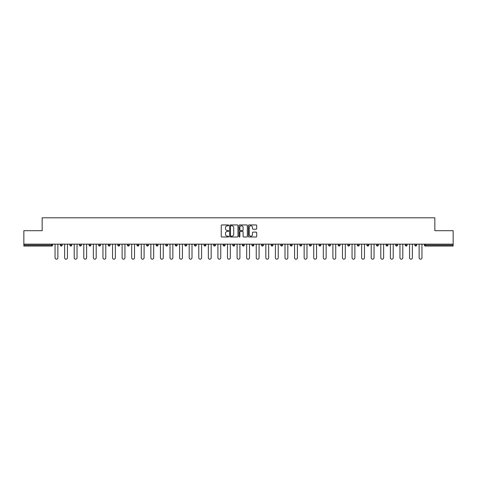 <?xml version="1.0" encoding="UTF-8"?>
<svg xmlns="http://www.w3.org/2000/svg" width="477" height="477" viewBox="0 0 477 477"><rect width="100%" height="100%" fill="white"/><g stroke="black" fill="none" stroke-linecap="round" stroke-linejoin="round"><path stroke-width="0.72" d="M228.674 225.371A0.423 0.423 0 0 0 228.25 224.947L221.847 224.947A0.602 0.602 0 0 0 221.245 225.549L221.245 236.401A0.602 0.602 0 0 0 221.847 237.003L228.25 237.003A0.423 0.423 0 0 0 228.674 236.58A0.423 0.423 0 0 0 228.25 236.163L227.422 236.163A1.932 1.932 0 0 1 225.496 234.231L225.496 233.331A1.932 1.932 0 0 1 227.422 231.399L228.25 231.399A0.423 0.423 0 0 0 228.674 230.975A0.423 0.423 0 0 0 228.25 230.552L227.422 230.552A1.932 1.932 0 0 1 225.496 228.626L225.496 227.72A1.932 1.932 0 0 1 227.422 225.794L228.25 225.794A0.423 0.423 0 0 0 228.674 225.371M256.119 229.198A0.602 0.602 0 0 0 256.721 228.596L256.721 225.549A0.602 0.602 0 0 0 256.119 224.947L249.006 224.947A0.602 0.602 0 0 0 248.404 225.549L248.404 236.401A0.602 0.602 0 0 0 249.006 237.003L256.119 237.003A0.602 0.602 0 0 0 256.721 236.401L256.721 232.722A0.602 0.602 0 0 0 256.119 232.12L253.072 232.12A0.602 0.602 0 0 0 252.47 232.722L252.47 234.547A1.61 1.61 0 0 1 250.86 236.163A1.61 1.61 0 0 1 249.244 234.547L249.244 227.404A1.61 1.61 0 0 1 250.86 225.794A1.61 1.61 0 0 1 252.47 227.404L252.47 228.596A0.602 0.602 0 0 0 253.072 229.198L256.119 229.198M23.85 244.152L23.85 230.701L42.155 230.701L42.155 217.804L434.845 217.804L434.845 230.701L453.15 230.701L453.15 244.152L23.85 244.152L23.85 245.13L51.671 245.13L51.671 244.152M237.975 225.549A0.602 0.602 0 0 0 237.367 224.947L230.254 224.947A0.602 0.602 0 0 0 229.652 225.549L229.652 236.401A0.602 0.602 0 0 0 230.254 237.003L237.367 237.003A0.602 0.602 0 0 0 237.975 236.401L237.975 225.549M239.633 224.947L246.746 224.947A0.602 0.602 0 0 1 247.348 225.549L247.348 236.401A0.602 0.602 0 0 1 246.746 237.003L243.699 237.003A0.602 0.602 0 0 1 243.097 236.401L243.097 232.001A0.602 0.602 0 0 0 242.495 231.399L240.474 231.399A0.602 0.602 0 0 0 239.871 232.001L239.871 236.58A0.423 0.423 0 0 1 239.448 237.003A0.423 0.423 0 0 1 239.025 236.58L239.025 225.549A0.602 0.602 0 0 1 239.633 224.947M52.595 244.152L52.595 245.13A0.924 0.924 0 0 1 51.671 246.054L23.85 246.054L23.85 245.13M453.15 244.152L453.15 246.054L425.329 246.054A0.924 0.924 0 0 1 424.405 245.13L424.405 244.152M62.171 244.152L62.171 245.13L60.329 245.13A0.924 0.924 0 0 0 61.253 246.054A0.924 0.924 0 0 1 60.329 245.13L60.329 244.152M69.91 245.13A0.924 0.924 0 0 0 70.834 246.054A0.924 0.924 0 0 0 71.753 245.13L71.753 244.152L71.753 245.13L69.91 245.13A0.924 0.924 0 0 0 70.834 246.054A0.924 0.924 0 0 1 69.91 245.13L69.91 244.152M81.334 244.152L81.334 245.13L79.492 245.13A0.924 0.924 0 0 0 80.416 246.054A0.924 0.924 0 0 1 79.492 245.13L79.492 244.152M89.074 244.152L89.074 245.13L89.074 244.152M90.916 244.152L90.916 245.13L90.916 244.152M98.656 244.152L98.656 245.13L98.656 244.152M100.498 244.152L100.498 245.13L100.498 244.152M108.237 244.152L108.237 245.13L108.237 244.152M110.08 244.152L110.08 245.13A0.924 0.924 0 0 1 109.155 246.054A0.924 0.924 0 0 1 108.237 245.13L110.08 245.13A0.924 0.924 0 0 1 109.155 246.054M118.737 246.054A0.924 0.924 0 0 0 119.661 245.13L119.661 244.152L119.661 245.13A0.924 0.924 0 0 1 118.737 246.054A0.924 0.924 0 0 1 117.819 245.13L117.819 244.152M128.319 246.054A0.924 0.924 0 0 0 129.243 245.13L129.243 244.152L129.243 245.13A0.924 0.924 0 0 1 128.319 246.054A0.924 0.924 0 0 1 127.401 245.13L127.401 244.152M136.977 244.152L136.977 245.13L136.977 244.152M138.819 244.152L138.819 245.13L138.819 244.152M148.401 244.152L148.401 245.13A0.924 0.924 0 0 1 147.482 246.054A0.924 0.924 0 0 1 146.558 245.13L146.558 244.152M157.982 244.152L157.982 245.13A0.924 0.924 0 0 1 157.064 246.054A0.924 0.924 0 0 1 156.14 245.13L156.14 244.152M165.722 244.152L165.722 245.13L165.722 244.152M167.564 244.152L167.564 245.13A0.924 0.924 0 0 1 166.64 246.054A0.924 0.924 0 0 1 165.722 245.13L167.564 245.13A0.924 0.924 0 0 1 166.64 246.054M175.303 244.152L175.303 245.13L175.303 244.152M177.146 244.152L177.146 245.13A0.924 0.924 0 0 1 176.222 246.054A0.924 0.924 0 0 1 175.303 245.13A0.924 0.924 0 0 0 176.222 246.054A0.924 0.924 0 0 1 175.303 245.13L177.146 245.13A0.924 0.924 0 0 1 176.222 246.054M186.728 244.152L186.728 245.13A0.924 0.924 0 0 1 185.803 246.054A0.924 0.924 0 0 1 184.885 245.13L184.885 244.152M194.467 244.152L194.467 245.13L194.467 244.152M196.309 244.152L196.309 245.13A0.924 0.924 0 0 1 195.385 246.054A0.924 0.924 0 0 1 194.467 245.13A0.924 0.924 0 0 0 195.385 246.054A0.924 0.924 0 0 1 194.467 245.13L196.309 245.13A0.924 0.924 0 0 1 195.385 246.054M205.885 244.152L205.885 245.13A0.924 0.924 0 0 1 204.967 246.054A0.924 0.924 0 0 1 204.043 245.13L204.043 244.152M213.624 244.152L213.624 245.13L213.624 244.152M215.467 244.152L215.467 245.13L215.467 244.152M225.049 244.152L225.049 245.13A0.924 0.924 0 0 1 224.13 246.054A0.924 0.924 0 0 1 223.206 245.13L223.206 244.152M232.788 244.152L232.788 245.13L232.788 244.152M234.63 244.152L234.63 245.13A0.924 0.924 0 0 1 233.712 246.054A0.924 0.924 0 0 1 232.788 245.13L234.63 245.13A0.924 0.924 0 0 1 233.712 246.054M242.37 244.152L242.37 245.13L242.37 244.152M244.212 244.152L244.212 245.13A0.924 0.924 0 0 1 243.288 246.054A0.924 0.924 0 0 1 242.37 245.13L244.212 245.13A0.924 0.924 0 0 1 243.288 246.054M253.794 244.152L253.794 245.13A0.924 0.924 0 0 1 252.87 246.054A0.924 0.924 0 0 1 251.951 245.13L251.951 244.152M262.451 246.054A0.924 0.924 0 0 0 263.376 245.13L263.376 244.152L263.376 245.13A0.924 0.924 0 0 1 262.451 246.054A0.924 0.924 0 0 1 261.533 245.13L261.533 244.152M271.115 245.13L272.957 245.13A0.924 0.924 0 0 1 272.033 246.054A0.924 0.924 0 0 0 272.957 245.13L272.957 244.152L272.957 245.13A0.924 0.924 0 0 1 272.033 246.054A0.924 0.924 0 0 1 271.115 245.13L271.115 244.152M280.691 244.152L280.691 245.13L280.691 244.152M282.533 244.152L282.533 245.13A0.924 0.924 0 0 1 281.615 246.054A0.924 0.924 0 0 1 280.691 245.13L282.533 245.13A0.924 0.924 0 0 1 281.615 246.054M292.115 244.152L292.115 245.13L290.272 245.13A0.924 0.924 0 0 0 291.197 246.054A0.924 0.924 0 0 1 290.272 245.13L290.272 244.152M299.854 244.152L299.854 245.13L299.854 244.152M301.697 244.152L301.697 245.13A0.924 0.924 0 0 1 300.778 246.054A0.924 0.924 0 0 1 299.854 245.13A0.924 0.924 0 0 0 300.778 246.054A0.924 0.924 0 0 1 299.854 245.13L301.697 245.13A0.924 0.924 0 0 1 300.778 246.054M309.436 245.13A0.924 0.924 0 0 0 310.36 246.054A0.924 0.924 0 0 0 311.278 245.13L311.278 244.152L311.278 245.13L309.436 245.13A0.924 0.924 0 0 0 310.36 246.054A0.924 0.924 0 0 1 309.436 245.13L309.436 244.152M320.86 244.152L320.86 245.13A0.924 0.924 0 0 1 319.936 246.054A0.924 0.924 0 0 1 319.018 245.13L319.018 244.152M328.599 244.152L328.599 245.13L328.599 244.152M330.442 244.152L330.442 245.13A0.924 0.924 0 0 1 329.518 246.054A0.924 0.924 0 0 1 328.599 245.13A0.924 0.924 0 0 0 329.518 246.054A0.924 0.924 0 0 1 328.599 245.13L330.442 245.13A0.924 0.924 0 0 1 329.518 246.054M340.023 244.152L340.023 245.13A0.924 0.924 0 0 1 339.099 246.054A0.924 0.924 0 0 1 338.181 245.13L338.181 244.152M349.599 244.152L349.599 245.13L347.757 245.13A0.924 0.924 0 0 0 348.681 246.054A0.924 0.924 0 0 1 347.757 245.13L347.757 244.152M359.181 244.152L359.181 245.13A0.924 0.924 0 0 1 358.263 246.054A0.924 0.924 0 0 1 357.339 245.13L357.339 244.152M368.763 244.152L368.763 245.13A0.924 0.924 0 0 1 367.845 246.054A0.924 0.924 0 0 1 366.92 245.13L366.92 244.152M378.344 244.152L378.344 245.13L376.502 245.13A0.924 0.924 0 0 0 377.426 246.054A0.924 0.924 0 0 1 376.502 245.13L376.502 244.152M387.926 244.152L387.926 245.13A0.924 0.924 0 0 1 387.002 246.054A0.924 0.924 0 0 1 386.084 245.13L386.084 244.152M397.508 244.152L397.508 245.13L395.666 245.13A0.924 0.924 0 0 0 396.584 246.054A0.924 0.924 0 0 1 395.666 245.13L395.666 244.152M405.247 244.152L405.247 245.13L405.247 244.152M407.09 244.152L407.09 245.13A0.924 0.924 0 0 1 406.166 246.054A0.924 0.924 0 0 1 405.247 245.13L407.09 245.13A0.924 0.924 0 0 1 406.166 246.054M416.671 244.152L416.671 245.13A0.924 0.924 0 0 1 415.747 246.054A0.924 0.924 0 0 1 414.829 245.13L414.829 244.152M61.253 246.054A0.924 0.924 0 0 0 62.171 245.13A0.924 0.924 0 0 1 61.253 246.054A0.924 0.924 0 0 1 60.329 245.13M81.334 245.13A0.924 0.924 0 0 1 80.416 246.054A0.924 0.924 0 0 0 81.334 245.13A0.924 0.924 0 0 1 80.416 246.054A0.924 0.924 0 0 1 79.492 245.13M89.998 246.054A0.924 0.924 0 0 1 89.074 245.13A0.924 0.924 0 0 0 89.998 246.054A0.924 0.924 0 0 0 90.916 245.13A0.924 0.924 0 0 1 89.998 246.054A0.924 0.924 0 0 1 89.074 245.13L90.916 245.13A0.924 0.924 0 0 1 89.998 246.054M99.574 246.054A0.924 0.924 0 0 1 98.656 245.13L100.498 245.13A0.924 0.924 0 0 1 99.574 246.054A0.924 0.924 0 0 0 100.498 245.13A0.924 0.924 0 0 1 99.574 246.054M137.901 246.054A0.924 0.924 0 0 1 136.977 245.13A0.924 0.924 0 0 0 137.901 246.054A0.924 0.924 0 0 0 138.819 245.13A0.924 0.924 0 0 1 137.901 246.054A0.924 0.924 0 0 1 136.977 245.13L138.819 245.13M214.549 246.054A0.924 0.924 0 0 1 213.624 245.13L215.467 245.13A0.924 0.924 0 0 1 214.549 246.054A0.924 0.924 0 0 0 215.467 245.13M292.115 245.13A0.924 0.924 0 0 1 291.197 246.054A0.924 0.924 0 0 0 292.115 245.13A0.924 0.924 0 0 1 291.197 246.054A0.924 0.924 0 0 1 290.272 245.13M349.599 245.13A0.924 0.924 0 0 1 348.681 246.054A0.924 0.924 0 0 0 349.599 245.13A0.924 0.924 0 0 1 348.681 246.054A0.924 0.924 0 0 1 347.757 245.13M378.344 245.13A0.924 0.924 0 0 1 377.426 246.054A0.924 0.924 0 0 0 378.344 245.13A0.924 0.924 0 0 1 377.426 246.054A0.924 0.924 0 0 1 376.502 245.13M396.584 246.054A0.924 0.924 0 0 0 397.508 245.13A0.924 0.924 0 0 1 396.584 246.054A0.924 0.924 0 0 1 395.666 245.13M230.922 225.794A0.423 0.423 0 0 0 230.498 226.211L230.498 235.739A0.423 0.423 0 0 0 230.922 236.163L231.792 236.163A1.932 1.932 0 0 0 233.724 234.231L233.724 227.72A1.932 1.932 0 0 0 231.792 225.794L230.922 225.794M243.097 227.434A1.61 1.61 0 0 0 241.481 225.824A1.61 1.61 0 0 0 239.871 227.434L239.871 229.95A0.602 0.602 0 0 0 240.474 230.552L242.495 230.552A0.602 0.602 0 0 0 243.097 229.95L243.097 227.434M55.052 244.152L55.052 257.783A1.413 1.413 0 0 0 56.465 259.196A1.413 1.413 0 0 0 57.872 257.783L57.872 244.152M64.628 244.152L64.628 257.783A1.413 1.413 0 0 0 66.041 259.196A1.413 1.413 0 0 0 67.454 257.783L67.454 244.152M74.209 244.152L74.209 257.783A1.413 1.413 0 0 0 75.622 259.196A1.413 1.413 0 0 0 77.035 257.783L77.035 244.152M83.791 244.152L83.791 257.783A1.413 1.413 0 0 0 85.204 259.196A1.413 1.413 0 0 0 86.617 257.783L86.617 244.152M93.373 244.152L93.373 257.783A1.413 1.413 0 0 0 94.786 259.196A1.413 1.413 0 0 0 96.199 257.783L96.199 244.152M102.954 244.152L102.954 257.783A1.413 1.413 0 0 0 104.368 259.196A1.413 1.413 0 0 0 105.781 257.783L105.781 244.152M112.536 244.152L112.536 257.783A1.413 1.413 0 0 0 113.949 259.196A1.413 1.413 0 0 0 115.362 257.783L115.362 244.152M122.118 244.152L122.118 257.783A1.413 1.413 0 0 0 123.531 259.196A1.413 1.413 0 0 0 124.944 257.783L124.944 244.152M131.7 244.152L131.7 257.783A1.413 1.413 0 0 0 133.107 259.196A1.413 1.413 0 0 0 134.52 257.783L134.52 244.152M141.275 244.152L141.275 257.783A1.413 1.413 0 0 0 142.689 259.196A1.413 1.413 0 0 0 144.102 257.783L144.102 244.152M150.857 244.152L150.857 257.783A1.413 1.413 0 0 0 152.27 259.196A1.413 1.413 0 0 0 153.683 257.783L153.683 244.152M160.439 244.152L160.439 257.783A1.413 1.413 0 0 0 161.852 259.196A1.413 1.413 0 0 0 163.265 257.783L163.265 244.152M170.021 244.152L170.021 257.783A1.413 1.413 0 0 0 171.434 259.196A1.413 1.413 0 0 0 172.847 257.783L172.847 244.152M179.602 244.152L179.602 257.783A1.413 1.413 0 0 0 181.016 259.196A1.413 1.413 0 0 0 182.429 257.783L182.429 244.152M189.184 244.152L189.184 257.783A1.413 1.413 0 0 0 190.597 259.196A1.413 1.413 0 0 0 192.01 257.783L192.01 244.152M198.766 244.152L198.766 257.783A1.413 1.413 0 0 0 200.179 259.196A1.413 1.413 0 0 0 201.586 257.783L201.586 244.152M208.342 244.152L208.342 257.783A1.413 1.413 0 0 0 209.755 259.196A1.413 1.413 0 0 0 211.168 257.783L211.168 244.152M217.923 244.152L217.923 257.783A1.413 1.413 0 0 0 219.337 259.196A1.413 1.413 0 0 0 220.75 257.783L220.75 244.152M227.505 244.152L227.505 257.783A1.413 1.413 0 0 0 228.918 259.196A1.413 1.413 0 0 0 230.331 257.783L230.331 244.152M237.087 244.152L237.087 257.783A1.413 1.413 0 0 0 238.5 259.196A1.413 1.413 0 0 0 239.913 257.783L239.913 244.152M246.669 244.152L246.669 257.783A1.413 1.413 0 0 0 248.082 259.196A1.413 1.413 0 0 0 249.495 257.783L249.495 244.152M256.25 244.152L256.25 257.783A1.413 1.413 0 0 0 257.663 259.196A1.413 1.413 0 0 0 259.077 257.783L259.077 244.152M265.832 244.152L265.832 257.783A1.413 1.413 0 0 0 267.245 259.196A1.413 1.413 0 0 0 268.658 257.783L268.658 244.152M275.414 244.152L275.414 257.783A1.413 1.413 0 0 0 276.821 259.196A1.413 1.413 0 0 0 278.234 257.783L278.234 244.152M284.99 244.152L284.99 257.783A1.413 1.413 0 0 0 286.403 259.196A1.413 1.413 0 0 0 287.816 257.783L287.816 244.152M294.571 244.152L294.571 257.783A1.413 1.413 0 0 0 295.984 259.196A1.413 1.413 0 0 0 297.398 257.783L297.398 244.152M304.153 244.152L304.153 257.783A1.413 1.413 0 0 0 305.566 259.196A1.413 1.413 0 0 0 306.979 257.783L306.979 244.152M313.735 244.152L313.735 257.783A1.413 1.413 0 0 0 315.148 259.196A1.413 1.413 0 0 0 316.561 257.783L316.561 244.152M323.317 244.152L323.317 257.783A1.413 1.413 0 0 0 324.73 259.196A1.413 1.413 0 0 0 326.143 257.783L326.143 244.152M332.898 244.152L332.898 257.783A1.413 1.413 0 0 0 334.311 259.196A1.413 1.413 0 0 0 335.725 257.783L335.725 244.152M342.48 244.152L342.48 257.783A1.413 1.413 0 0 0 343.893 259.196A1.413 1.413 0 0 0 345.3 257.783L345.3 244.152M352.056 244.152L352.056 257.783A1.413 1.413 0 0 0 353.469 259.196A1.413 1.413 0 0 0 354.882 257.783L354.882 244.152M361.638 244.152L361.638 257.783A1.413 1.413 0 0 0 363.051 259.196A1.413 1.413 0 0 0 364.464 257.783L364.464 244.152M371.219 244.152L371.219 257.783A1.413 1.413 0 0 0 372.632 259.196A1.413 1.413 0 0 0 374.046 257.783L374.046 244.152M380.801 244.152L380.801 257.783A1.413 1.413 0 0 0 382.214 259.196A1.413 1.413 0 0 0 383.627 257.783L383.627 244.152M390.383 244.152L390.383 257.783A1.413 1.413 0 0 0 391.796 259.196A1.413 1.413 0 0 0 393.209 257.783L393.209 244.152M399.964 244.152L399.964 257.783A1.413 1.413 0 0 0 401.378 259.196A1.413 1.413 0 0 0 402.791 257.783L402.791 244.152M409.546 244.152L409.546 257.783A1.413 1.413 0 0 0 410.959 259.196A1.413 1.413 0 0 0 412.372 257.783L412.372 244.152M419.128 244.152L419.128 257.783A1.413 1.413 0 0 0 420.535 259.196A1.413 1.413 0 0 0 421.948 257.783L421.948 244.152M51.671 246.054L51.671 245.13L52.595 245.13A0.924 0.924 0 0 1 51.671 246.054M425.329 244.152L425.329 245.13L453.15 245.13M424.405 245.13L425.329 245.13L425.329 246.054M70.834 246.054A0.924 0.924 0 0 0 71.753 245.13M119.661 245.13L117.819 245.13M129.243 245.13L127.401 245.13M147.482 246.054A0.924 0.924 0 0 0 148.401 245.13L146.558 245.13M157.064 246.054A0.924 0.924 0 0 0 157.982 245.13L156.14 245.13M185.803 246.054A0.924 0.924 0 0 0 186.728 245.13L184.885 245.13M204.967 246.054A0.924 0.924 0 0 0 205.885 245.13L204.043 245.13M224.13 246.054A0.924 0.924 0 0 0 225.049 245.13L223.206 245.13M252.87 246.054A0.924 0.924 0 0 0 253.794 245.13L251.951 245.13M263.376 245.13L261.533 245.13M310.36 246.054A0.924 0.924 0 0 0 311.278 245.13M319.936 246.054A0.924 0.924 0 0 0 320.86 245.13L319.018 245.13M339.099 246.054A0.924 0.924 0 0 0 340.023 245.13L338.181 245.13M358.263 246.054A0.924 0.924 0 0 0 359.181 245.13L357.339 245.13M367.845 246.054A0.924 0.924 0 0 0 368.763 245.13L366.92 245.13M387.002 246.054A0.924 0.924 0 0 0 387.926 245.13L386.084 245.13M415.747 246.054A0.924 0.924 0 0 0 416.671 245.13L414.829 245.13"/></g></svg>
